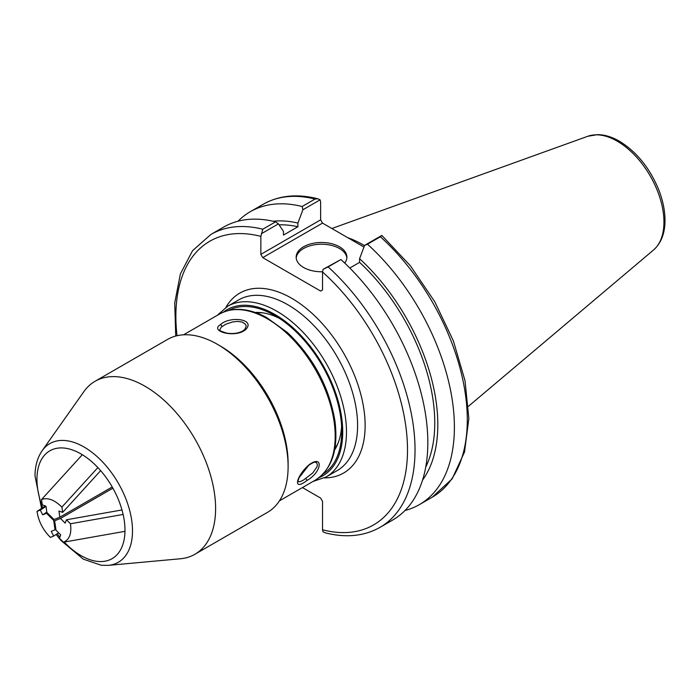<?xml version="1.0" encoding="UTF-8"?>
<svg xmlns="http://www.w3.org/2000/svg" width="700" height="700" viewBox="0 0 700 700"><rect width="100%" height="100%" fill="white"/><g stroke="black" fill="none" stroke-linecap="round" stroke-linejoin="round"><path stroke-width="1.05" d="M334.836 448.752A81.226 46.9 -120 0 0 338.31 442.566M263.48 312.953A81.226 46.9 -120 0 0 256.384 312.865M334.618 449.942A82.766 47.784 -120 0 0 337.881 443.642A82.766 47.784 -120 0 0 341.6 426.3M279.213 318.238A82.766 47.784 -120 0 0 262.334 312.786A82.766 47.784 -120 0 0 255.246 312.463M228.568 310.441A94.483 54.547 60 0 1 274.925 315.613A94.483 54.547 60 0 1 341.74 431.322A94.483 54.547 60 0 1 323.033 474.058M302.444 487.576L320.652 498.085L322.534 501.349L322.534 529.786L323.076 531.808L325.299 532.849C345.949 538.064 364.184 536.235 380.012 527.354A169.111 97.632 -120 0 0 328.116 266.928L323.076 269.342L322.534 271.985L322.534 289.984L320.652 291.078L262.727 257.635L322.516 223.116L320.635 219.852L260.846 254.371L262.727 257.635M260.846 254.371L260.846 236.373L262.789 229.215A169.111 97.632 -120 0 0 210.901 234.447L192.605 250.618L180.381 273.936L174.72 302.934L175.735 336.044M261.389 233.721L278.451 223.869L283.474 231.402L283.474 235.078L297.894 226.748L297.894 223.072L302.916 209.746L320.092 199.832L320.635 201.854L320.635 219.852M322.516 223.116L363.974 247.047M317.87 198.782C297.22 193.567 278.985 195.396 263.156 204.278A169.111 97.632 60 0 1 315.053 199.045L317.87 198.791L320.092 199.832M315.053 199.045L302.146 206.5L302.916 209.746M302.146 206.5A169.111 97.632 -120 0 0 250.25 211.724A169.111 97.632 -120 0 0 238.026 221.209M380.371 236.757L381.902 235.498L410.401 265.808L434.77 301.744L453.39 340.918L465.019 380.721L468.851 418.547L464.537 451.972L452.156 478.861L432.267 497.184L419.361 504.639A169.111 97.632 -120 0 0 367.474 244.213L380.371 236.757A169.111 97.632 60 0 1 432.267 497.184M364.507 245.621A118.379 68.346 -120 0 0 347.629 237.615M380.012 527.354L392.805 519.969A169.111 97.632 -120 0 0 340.909 259.543L323.076 269.342M381.78 235.445L364.604 245.368L359.59 258.694L359.59 262.369L349.79 268.021M278.451 223.869L275.59 221.83L262.789 229.215M275.59 221.83A169.111 97.632 -120 0 0 223.694 227.062L210.901 234.447M405.037 510.484A169.111 97.632 -120 0 0 419.361 504.639M328.116 266.928L340.909 259.543M364.604 245.368L367.474 244.213M346.85 257.994A25.366 14.647 0 0 0 339.465 248.509A25.366 14.647 0 0 0 312.524 245.175A25.366 14.647 0 0 0 296.205 257.994M322.543 271.757A25.366 14.647 180 0 1 296.161 257.127A25.366 14.647 180 0 1 311.824 243.591A25.366 14.647 180 0 1 339.465 246.767A25.366 14.647 180 0 1 346.894 257.127A25.366 14.647 180 0 1 344.715 263.069M422.537 480.104A154.245 89.058 -120 0 0 359.59 258.694M297.894 223.072A154.245 89.058 -120 0 0 273.088 221.244M425.723 467.145A149.94 86.564 -120 0 0 359.59 262.369M297.894 226.748A149.94 86.564 -120 0 0 279.108 224.849M82.329 454.72L41.51 499.573C47.617 497.245 54.416 499.765 61.897 507.115L97.877 467.582M112.21 486.981L59.832 517.221L54.023 519.54L46.856 512.426L45.972 506.222L42.271 504.849L41.51 499.573M59.832 517.221L58.949 511.026L62.659 512.391L61.897 507.115M62.659 512.391L100.651 470.645M123.121 514.447L70.455 523.758C71.794 533.558 69.457 539.709 63.438 542.202L124.968 531.335M63.438 542.202L59.43 538.221L60.707 534.87L56 530.189L54.653 520.765L60.462 518.446L112.893 488.18M60.462 518.446L65.17 523.128L66.447 519.776L70.455 523.758M66.447 519.776L121.975 509.959M37.021 511.385C38.491 521.238 42.945 529.9 50.383 537.381L53.637 536.077L51.214 531.352L55.038 529.83L53.69 520.406L46.524 513.293L42.7 514.815L40.276 510.09L37.021 511.385L45.36 505.995M46.821 512.155L42.7 514.815M53.637 536.077L58.66 532.84M40.276 510.09L45.999 506.389M108.343 565.364A68.504 39.55 60 0 0 118.317 483.175A68.504 39.55 60 0 0 42.149 450.713L83.886 391.615A99.873 57.663 60 0 1 95.06 381.281L167.562 339.421A99.873 57.663 60 0 1 217.49 344.374A99.873 57.663 60 0 1 288.111 466.681A99.873 57.663 60 0 1 288.102 467.548A99.873 57.663 60 0 1 267.426 512.4L194.924 554.26A99.873 57.663 60 0 1 180.39 558.766L108.343 565.364L101.29 565.267L83.335 559.169L60.97 540.488L56.123 534.476M217.49 344.374L220.316 346.001A95.874 55.352 60 0 1 288.111 463.426L288.111 466.681M95.06 381.281A99.873 57.663 60 0 1 194.924 438.944A99.873 57.663 60 0 1 194.924 554.26M297.902 481.661L300.099 481.67L303.529 480.051L312.76 472.946L316.986 466.856L317.38 464.713L316.601 462.709C315.438 462.919 316.488 460.171 308.761 465.264A1.601 0.639 -128.3 0 0 308.875 464.896C323.523 454.073 322.376 471.949 306.757 480.611C292.434 491.759 296.056 476.324 308.875 464.896M244.615 329.7L246.251 326.139L245.446 324.231L242.244 322.079L237.685 321.387L232.418 321.983L225.733 324.231L221.095 327.25L219.888 329.901C218.365 330.076 220.588 331.144 226.572 333.095C234.124 334.233 240.135 333.095 244.615 329.7A1.601 1.12 46.7 0 1 245.682 329.543C236.145 338.328 209.23 331.625 220.211 324.809C229.661 315.604 256.156 319.051 245.682 329.543M288.094 465.028A95.874 55.352 -120 0 0 287.044 448.963A95.874 55.352 -120 0 0 218.916 345.214M223.423 312.121A95.874 55.352 60 0 1 274.925 314.475A95.874 55.352 60 0 1 338.52 402.342A95.874 55.352 60 0 1 319.007 477.68M313.075 481.434L326.078 476.998A98.534 56.892 -120 0 0 341.18 398.046A98.534 56.892 -120 0 0 276.815 311.211A98.534 56.892 -120 0 0 227.544 306.329L217.201 315.376M227.544 306.329L238.656 299.915A98.534 56.892 60 0 1 337.19 356.808A98.534 56.892 60 0 1 337.19 470.584L326.078 476.998M324.441 477.89A103.862 59.964 -120 0 0 343.621 353.098A103.862 59.964 -120 0 0 225.951 307.309M322.534 271.985A163.782 94.561 60 0 1 407.505 449.942A163.782 94.561 60 0 1 322.534 529.786M177.03 335.72A163.782 94.561 60 0 1 260.846 236.373M617.26 141.199A66.027 38.124 60 0 1 659.418 196.271A66.027 38.124 60 0 1 653.503 250.023C661.01 243.294 664.843 233.651 665 221.086C665.079 210.805 662.865 200.06 658.359 188.834C649.329 167.484 636.335 151.602 619.378 141.199C611.975 136.911 604.712 134.724 597.59 134.636L587.825 136.264A66.027 38.124 60 0 1 617.26 141.199M42.683 507.727A62.248 35.936 60 0 1 36.951 478.782A62.248 35.936 60 0 1 86.984 457.861A62.248 35.936 60 0 1 123.462 542.526A62.248 35.936 60 0 1 64.216 542.071M59.841 537.136A62.248 35.936 60 0 1 57.19 533.785M305.874 478.581A1.601 0.595 55.9 0 1 306.757 480.611M221.926 326.506A1.601 1.173 -128.8 0 0 220.211 324.809M334.119 421.785A95.874 55.352 -120 0 0 287.674 334.119A95.874 55.352 -120 0 0 219.459 314.072C232.873 306.854 248.509 307.956 266.385 317.38L287.359 332.465C313.206 357.201 329.053 386.619 334.906 420.717C338.572 449.435 332.045 469.236 315.332 480.13A95.874 55.352 -120 0 0 334.119 421.785M263.156 204.278L250.25 211.724M587.825 136.264L331.87 228.515M653.503 250.023L468.466 406.28M42.149 450.713C37.45 457.581 35.061 466.008 35 476L41.58 508.436M297.832 481.6L299.031 477.759L308.761 465.264M219.459 314.072L183.54 334.81M315.332 480.13L279.414 500.867"/></g></svg>
